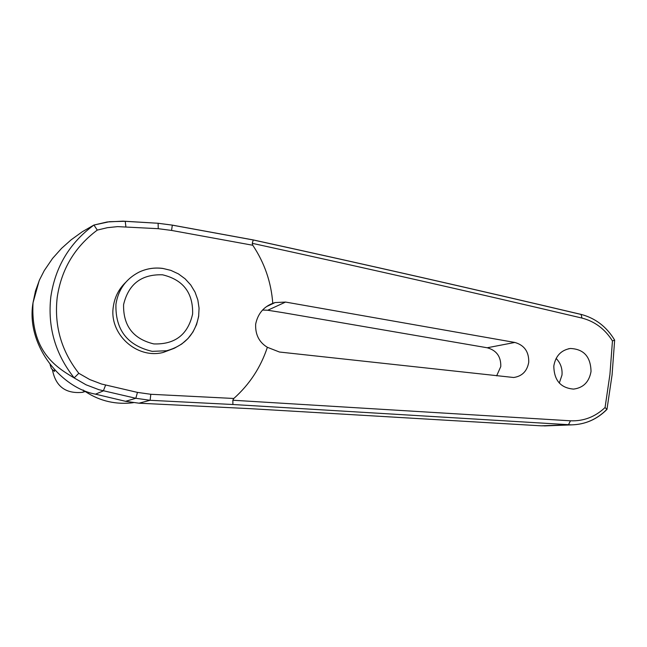 <?xml version="1.0" encoding="UTF-8"?>
<svg xmlns="http://www.w3.org/2000/svg" width="647" height="647" viewBox="0 0 647 647"><rect width="100%" height="100%" fill="white"/><g stroke="black" fill="none" stroke-linecap="round" stroke-linejoin="round"><path stroke-width="0.97" d="M232.888 404.504L232.855 400.121L233.818 398.471L150.816 394.282L150.112 400.291L232.888 404.504L571.592 424.869C585.155 424.505 596.874 419.377 606.749 409.486L606.935 409.446C596.971 419.41 585.114 424.553 571.374 424.869M39.152 280.741L33.029 302.747L35.488 290.996L39.516 279.9L44.263 270.583L52.593 258.379L61.611 248.319L71.121 239.827L82.298 231.747L93.936 225.035L97.285 230.097L107.345 227.687L117.641 226.62L158.256 228.69L171.56 230.429L252.775 245.262L252.257 243.321C368.547 268.707 478.457 293.625 581.976 318.073C594.795 321.413 604.953 329.04 612.458 340.937L609.935 374.354L605.066 407.521L606.935 409.446M614.577 340.087L614.65 340.12C606.619 326.751 595.426 318.178 581.055 314.393L580.82 314.385C477.939 290.034 368.75 265.23 253.244 239.972L252.257 243.321M559.291 383.073L561.984 375.074C562.518 368.531 560.561 362.983 556.121 358.43M496.645 375.85L500.786 366.542C501.037 356.594 496.516 350.342 487.223 347.771L282.885 312.638L267.753 310.245L262.577 310.05M125.89 226.765L125.227 221.282L122.962 221.153L107.176 221.97L93.952 225.035C69.698 242.843 55.335 266.75 50.838 296.747C47.466 326.921 55.246 353.966 74.179 377.872L74.017 377.84C55.982 367.14 30.36 351.078 33.029 302.747C25.645 344.94 60.939 387.868 95.521 394.169L125.583 401.318L139 403.194L250.033 408.653L541.224 425.831L568.438 424.78L570.468 420.801L232.847 400.234M547.491 425.799L541.224 425.831M133.379 402.677L130.718 403C113.298 404.521 97.406 400.194 83.059 390.012M252.775 245.262C264.542 262.884 271.206 282.246 272.767 303.322L275.104 302.561L285.57 302.068L514.834 342.449C524.369 345.191 529.003 351.798 528.736 362.271C527.135 371.184 522.113 376.263 513.678 377.5L279.464 352.025L267.365 347.293C259.14 342.312 255.233 334.596 255.654 324.163C257.789 313.892 263.491 306.945 272.767 303.322M553.816 365.976C555.579 355.947 561.095 350.116 570.355 348.482C583.812 349.073 590.703 356.748 591.026 371.515C589.15 381.965 583.335 387.828 573.574 389.098C560.609 387.998 554.026 380.29 553.816 365.976M173.857 348.442L163.101 352.478C136.622 359.279 108.898 333.909 113.306 306.767C114.64 297.199 118.765 289.063 125.664 282.375M606.975 409.333L612.078 374.864L614.65 340.136L612.458 340.937M54.502 369.858L54.477 371.418M52.472 369.93C55.682 386.421 65.646 393.894 82.371 392.349L85.226 391.532M158.256 228.69L158.111 223.264L125.227 221.282L109.392 221.703L93.993 225.035M74.179 377.872L78.797 373.287C61.247 350.844 54.049 325.522 57.211 297.329C61.392 269.306 74.753 246.895 97.285 230.097M150.816 394.282L137.463 392.397L101.571 384.035L89.796 379.571L78.797 373.287M74.017 377.84L86.043 384.795L98.959 389.712L135.83 398.285L150.112 400.291L139 403.194M605.066 407.521C595.183 416.886 583.651 421.318 570.468 420.801M267.365 347.293C260.757 367.334 249.58 384.399 233.818 398.471M105.598 385.094L103.374 390.869L95.521 394.169M137.463 392.397L135.83 398.285L125.583 401.318M253.155 239.956L172.377 225.172M171.56 230.429L172.328 225.124L158.167 223.296M581.976 318.073L581.063 314.393C478.101 290.026 368.814 265.205 253.212 239.924L172.328 225.124L158.111 223.264L125.381 221.331M267.753 310.245L285.57 302.068M162.704 268.456C154.447 267.373 146.562 268.594 139.04 272.136C125.971 278.897 118.264 289.589 115.934 304.219C115.247 329.784 127.33 345.498 152.199 351.361L166.619 350.755C184.743 345.741 195.451 333.965 198.742 315.453M192.62 313.997C193.178 292.824 183.158 279.763 162.559 274.805C141.475 274.118 128.486 284.057 123.585 304.624C123.14 325.829 133.209 338.923 153.8 343.921C174.997 344.608 187.937 334.628 192.62 313.997M514.834 342.449L487.223 347.771M130.718 403L132.368 402.539M275.104 302.561L266.815 306.476M163.101 352.478L174.512 348.159L181.71 344.042L187.945 338.583L192.968 331.984L196.575 324.519L198.637 316.48L199.066 308.174L197.845 299.949L195.038 292.112L190.736 284.971L185.123 278.817L178.41 273.883L170.857 270.373L162.769 268.416C154.487 267.332 146.578 268.578 139.04 272.136M50.086 364.673L51.42 368.628L54.502 371.443M82.371 392.349L84.733 391.2M544.329 425.92L571.592 424.877M570.274 348.498L568.333 348.814"/></g></svg>
